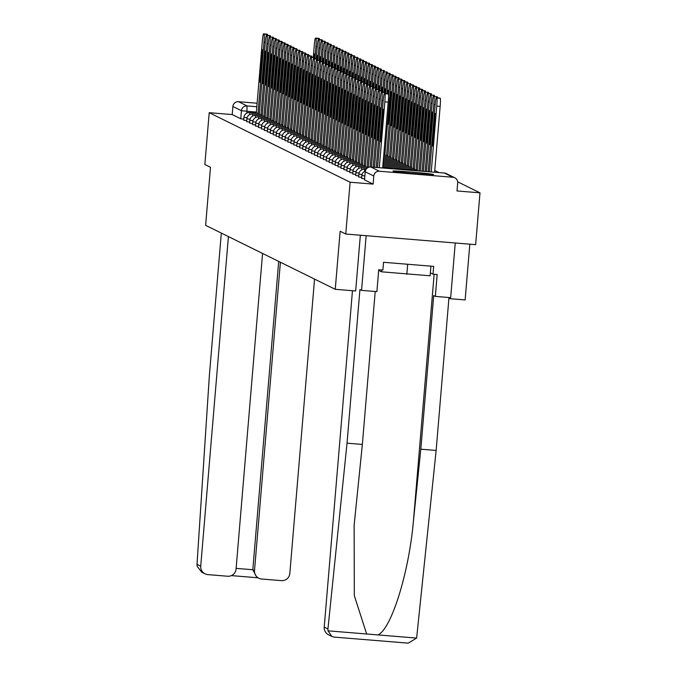 <?xml version="1.0" encoding="UTF-8"?>
<svg xmlns="http://www.w3.org/2000/svg" width="677" height="677" viewBox="0 0 677 677"><rect width="100%" height="100%" fill="white"/><g stroke="black" fill="none" stroke-linecap="round" stroke-linejoin="round"><path stroke-width="1.02" d="M361.594 178.398L364.615 178.804M362.017 174.497L358.878 174.091L358.632 176.959L361.67 177.357M355.704 175.495L358.725 175.902M356.127 171.594L352.979 171.188L352.742 174.048L355.772 174.446M353.174 170.139L350.034 169.732L349.789 172.593L352.827 172.99M346.861 171.129L349.882 171.535M347.284 167.227L344.136 166.821L343.908 169.699L346.937 170.079M344.339 165.772L341.191 165.366L340.963 168.243L343.984 168.624M338.018 166.762L341.039 167.168M338.441 162.861L335.293 162.455L335.056 165.323L338.094 165.713M335.496 161.405L332.348 160.999L332.111 163.868L335.149 164.266M329.174 162.404L332.195 162.81M329.597 158.503L326.458 158.096L326.212 160.957L329.25 161.354M323.284 159.493L326.306 159.899M320.339 158.037L323.352 158.443M320.754 154.136L317.615 153.73L317.369 156.59L320.407 156.988M314.441 155.126L317.462 155.532M311.496 153.671L314.517 154.077M311.919 149.769L308.771 149.363L308.534 152.232L311.564 152.63M308.966 148.322L305.826 147.908L305.581 150.776L308.619 151.174M302.653 149.312L305.674 149.719M299.708 147.857L302.729 148.263M296.763 146.401L299.776 146.807M293.81 144.946L296.831 145.352M294.233 141.044L291.093 140.638L290.848 143.499L293.886 143.896M287.92 142.035L290.941 142.441M288.343 138.133L285.195 137.727L284.958 140.596L287.987 140.994M285.389 136.686L282.25 136.272L282.004 139.14L285.042 139.538M279.076 137.676L282.097 138.083M276.131 136.221L279.152 136.627M276.555 132.32L273.406 131.913L273.178 134.791L276.199 135.172M270.233 133.31L273.254 133.716M270.656 129.409L267.508 129.002L267.271 131.863L270.309 132.26M267.711 127.953L264.563 127.547L264.326 130.416L267.364 130.805M261.39 128.943L264.411 129.358M261.813 125.042L258.673 124.636L258.428 127.504L261.466 127.902M258.868 123.595L255.72 123.189L255.483 126.049L258.521 126.447M252.555 124.585L255.576 124.991M252.97 120.684L249.83 120.278L249.601 123.155L252.623 123.536M250.025 119.228L246.885 118.822L246.64 121.682L249.678 122.08M243.712 120.218L246.733 120.624M433.5 174.463A20.386 0.601 4.8 0 0 412.53 172.144A20.386 0.601 4.8 0 0 392.922 171.103A20.386 0.601 4.8 0 0 392.973 171.154A20.386 0.601 4.8 0 0 413.952 173.473A20.386 0.601 4.8 0 0 433.551 174.514A20.386 0.601 4.8 0 0 433.5 174.463M345.761 234.03L340.133 231.255L335.25 289.307L205.622 225.331L210.496 167.27L204.86 164.494L209.21 112.687L350.111 182.223L345.761 234.03L475.643 244.651L479.993 192.835L457.66 181.817M438.967 172.593L434.761 170.519M469.821 244.169L465.141 299.928L448.893 298.599M479.993 192.835L457.009 190.956L457.686 182.892A5.23 5.213 116.3 0 0 452.921 177.256L379.408 171.247A5.23 5.213 116.3 0 0 373.78 176.028L365.208 171.797L364.539 179.879L365.208 171.797A5.23 5.213 116.3 0 1 370.852 167.024L379.408 171.247M350.111 182.223L373.103 184.102L373.78 176.028M209.21 112.687L232.203 114.565L232.88 106.492A5.23 5.213 -63.7 0 1 238.516 101.711L257.108 103.234M360.35 235.224L355.662 290.983L335.25 289.307M373.103 184.102L364.539 179.879M232.203 114.565L240.758 118.788L243.779 119.169M266.873 34.129A7.845 0.584 94.7 0 1 266.89 34.129A7.845 0.584 94.7 0 1 266.907 34.129L267.449 34.4A7.845 0.584 94.7 0 1 267.643 35.399M261.948 50.589L259.418 80.741A16.333 1.227 94.7 0 0 259.79 82.162A16.333 1.227 94.7 0 0 260.298 81.181L262.837 51.02A16.333 1.227 94.7 0 0 262.456 49.599A16.333 1.227 94.7 0 0 261.948 50.589L262.794 50.657M258.022 113.287L263.988 42.219A7.845 0.584 -85.3 0 0 264.072 34.129L263.531 33.858A7.845 0.584 -85.3 0 0 263.514 33.85A7.845 0.584 -85.3 0 0 262.304 41.382L256.278 113.144M259.418 80.741L260.332 80.817M305.175 136.559L311.141 65.491A7.845 0.584 -85.3 0 0 311.234 57.401L314.06 57.401A7.845 0.584 94.7 0 1 314.06 57.401A7.845 0.584 94.7 0 1 314.043 57.401L314.61 57.672L314.788 55.269A16.333 1.227 -85.3 0 0 314.407 53.847A16.333 1.227 -85.3 0 0 313.9 54.829L313.688 57.367M314.915 58.687L315.939 46.459A7.845 0.584 -85.3 0 0 316.032 38.369L315.482 38.098A7.845 0.584 -85.3 0 0 315.465 38.098A7.845 0.584 -85.3 0 0 314.263 45.63L313.273 57.333M318.859 38.377L315.482 38.098L318.842 38.369A7.845 0.584 94.7 0 1 318.842 38.369A7.845 0.584 94.7 0 1 318.859 38.377L319.409 38.648A7.845 0.584 94.7 0 1 319.595 39.647M314.754 54.905L313.9 54.829M260.967 114.743L266.933 43.666A7.845 0.584 -85.3 0 0 267.026 35.576L266.476 35.306A7.845 0.584 -85.3 0 0 266.459 35.306L269.835 35.576A7.845 0.584 94.7 0 1 269.835 35.576A7.845 0.584 94.7 0 1 269.852 35.585L270.402 35.856A7.845 0.584 94.7 0 1 270.588 36.854M264.893 52.036L262.363 82.196A16.333 1.227 94.7 0 0 262.744 83.618A16.333 1.227 94.7 0 0 263.251 82.636L265.782 52.476A16.333 1.227 94.7 0 0 265.401 51.054A16.333 1.227 94.7 0 0 264.893 52.036L265.739 52.112M266.459 35.306A7.845 0.584 -85.3 0 0 265.249 42.837L259.223 114.599M262.363 82.196L263.277 82.272M272.763 37.04A7.845 0.584 94.7 0 1 272.78 37.032A7.845 0.584 94.7 0 1 272.797 37.04L273.347 37.311A7.845 0.584 94.7 0 1 273.533 38.31M267.838 53.491L265.308 83.652A16.333 1.227 94.7 0 0 265.689 85.074A16.333 1.227 94.7 0 0 266.196 84.083L268.727 53.932A16.333 1.227 94.7 0 0 268.346 52.51A16.333 1.227 94.7 0 0 267.838 53.491L268.693 53.568M263.912 116.19L269.878 45.122A7.845 0.584 -85.3 0 0 269.971 37.032L269.421 36.761A7.845 0.584 -85.3 0 0 269.404 36.761A7.845 0.584 -85.3 0 0 268.202 44.293L262.177 116.055M265.308 83.652L266.23 83.728M228.411 236.578L200.73 566.175A7.845 7.819 116.3 0 0 207.873 574.621L227.616 576.237A7.845 7.819 116.3 0 0 236.061 569.061L262.566 253.435M205.055 573.842L201.704 572.192L197.109 566.243L197.007 564.339L209.388 375.236L221.328 233.083M258.834 578.243L256.769 577.227L252.809 569.729L254.51 570.576A7.845 7.819 116.3 0 0 261.644 579.021L281.387 580.629A7.845 7.819 116.3 0 0 289.832 573.461L314.551 279.093M254.51 570.576L280.396 262.236M236.121 568.367L252.809 569.729L278.696 261.398M331.891 636.439L328.531 634.789A7.845 7.819 -63.7 0 1 324.215 627.122L327.939 628.958L327.981 630.829L331.891 636.439L334.277 637.108L408.256 643.15L416.626 638.072L436.14 450.45L420.815 449.198L433.712 295.595L435.336 296.399L437.173 274.532L433.018 274.193L433.669 266.383L383.537 262.287L382.877 270.089L378.722 269.751L376.886 291.626L361.56 290.365L366.147 235.698L455.249 242.984L450.662 297.652L435.336 296.399M375.21 291.482L362.364 444.425L354.122 525.437L354.325 595.675L366.646 633.994L377.961 634.916C391.298 629.212 408.925 572.725 413.393 521.383L420.815 449.198M362.364 444.425L347.039 443.173L359.936 289.57L361.56 290.365M327.939 628.958L347.039 443.173M436.14 450.45L448.978 297.516M352.463 290.712L324.215 627.122M430.352 272.873L433.018 274.193M381.684 269.996L381.532 271.815L430.107 275.793L430.919 266.154M407.681 264.258L406.843 274.303M379.577 269.827L379.492 270.808L381.532 271.815M317.53 59.119L317.733 56.724A16.333 1.227 -85.3 0 0 317.352 55.302A16.333 1.227 -85.3 0 0 316.844 56.284L316.633 58.823M317.86 60.135L318.884 47.915A7.845 0.584 -85.3 0 0 318.977 39.825L318.427 39.554A7.845 0.584 -85.3 0 0 318.41 39.554A7.845 0.584 -85.3 0 0 317.208 47.085L316.227 58.789M318.427 39.554L321.803 39.833A7.845 0.584 94.7 0 1 321.787 39.825A7.845 0.584 94.7 0 1 321.803 39.833L322.354 40.104A7.845 0.584 94.7 0 1 322.54 41.102M317.699 56.352L316.844 56.284M320.483 60.575L320.678 58.18A16.333 1.227 -85.3 0 0 320.306 56.758A16.333 1.227 -85.3 0 0 319.798 57.74L319.578 60.278M320.805 61.59L321.837 49.37A7.845 0.584 -85.3 0 0 321.922 41.28L321.38 41.009A7.845 0.584 -85.3 0 0 321.355 41.009A7.845 0.584 -85.3 0 0 320.153 48.541L319.172 60.245M324.715 41.28A7.845 0.584 94.7 0 1 324.74 41.28A7.845 0.584 94.7 0 1 324.757 41.289L325.298 41.559A7.845 0.584 94.7 0 1 325.485 42.558M320.644 57.807L319.798 57.74M266.856 117.646L272.831 46.578A7.845 0.584 -85.3 0 0 272.916 38.487L275.725 38.487A7.845 0.584 94.7 0 1 275.725 38.487A7.845 0.584 94.7 0 1 275.751 38.496L276.292 38.767A7.845 0.584 94.7 0 1 276.478 39.765M270.792 54.947L268.253 85.107A16.333 1.227 94.7 0 0 268.634 86.529A16.333 1.227 94.7 0 0 269.141 85.539L271.672 55.387A16.333 1.227 94.7 0 0 271.299 53.965A16.333 1.227 94.7 0 0 270.792 54.947L271.638 55.015M275.751 38.496L272.366 38.217A7.845 0.584 -85.3 0 0 272.349 38.217A7.845 0.584 -85.3 0 0 271.147 45.748L265.122 117.502M268.253 85.107L269.175 85.175M269.81 119.101L275.776 48.033A7.845 0.584 -85.3 0 0 275.861 39.943L275.319 39.672A7.845 0.584 -85.3 0 0 275.302 39.672L278.679 39.943A7.845 0.584 94.7 0 1 278.679 39.943A7.845 0.584 94.7 0 1 278.696 39.951L279.246 40.222A7.845 0.584 94.7 0 1 279.432 41.221M273.736 56.403L271.206 86.554A16.333 1.227 94.7 0 0 271.579 87.985A16.333 1.227 94.7 0 0 272.086 86.994L274.625 56.843A16.333 1.227 94.7 0 0 274.244 55.421A16.333 1.227 94.7 0 0 273.736 56.403L274.583 56.47M275.302 39.672A7.845 0.584 -85.3 0 0 274.092 47.204L268.067 118.957M271.206 86.554L272.12 86.631M281.607 41.399A7.845 0.584 94.7 0 1 281.624 41.399A7.845 0.584 94.7 0 1 281.64 41.407L282.191 41.678A7.845 0.584 94.7 0 1 282.377 42.676M276.681 57.858L274.151 88.01A16.333 1.227 94.7 0 0 274.532 89.432A16.333 1.227 94.7 0 0 275.04 88.45L277.57 58.298A16.333 1.227 94.7 0 0 277.189 56.876A16.333 1.227 94.7 0 0 276.681 57.858L277.536 57.926M272.755 120.557L278.721 49.489A7.845 0.584 -85.3 0 0 278.814 41.399L278.264 41.128A7.845 0.584 -85.3 0 0 278.247 41.119A7.845 0.584 -85.3 0 0 277.037 48.659L271.012 120.413M274.151 88.01L275.065 88.086M314.018 140.918L319.984 69.849A7.845 0.584 -85.3 0 0 320.069 61.759L322.904 61.768A7.845 0.584 94.7 0 1 322.904 61.768A7.845 0.584 94.7 0 1 322.887 61.759L323.445 62.039L323.631 59.635A16.333 1.227 -85.3 0 0 323.251 58.214A16.333 1.227 -85.3 0 0 322.743 59.195L322.531 61.734M323.758 63.046L324.782 50.826A7.845 0.584 -85.3 0 0 324.875 42.736L324.325 42.465A7.845 0.584 -85.3 0 0 324.308 42.456A7.845 0.584 -85.3 0 0 323.098 49.996L322.117 61.7M324.308 42.456L327.685 42.736A7.845 0.584 94.7 0 1 327.685 42.736A7.845 0.584 94.7 0 1 327.702 42.744L328.252 43.015A7.845 0.584 94.7 0 1 328.438 44.013M323.589 59.263L322.743 59.195M326.373 63.486L326.576 61.091A16.333 1.227 -85.3 0 0 326.196 59.661A16.333 1.227 -85.3 0 0 325.688 60.651L325.476 63.189M326.703 64.501L327.727 52.281A7.845 0.584 -85.3 0 0 327.82 44.191L327.27 43.92A7.845 0.584 -85.3 0 0 327.253 43.912A7.845 0.584 -85.3 0 0 326.052 51.452L325.062 63.156M327.27 43.92L330.647 44.191A7.845 0.584 94.7 0 1 330.63 44.191A7.845 0.584 94.7 0 1 330.647 44.191L331.197 44.462A7.845 0.584 94.7 0 1 331.383 45.469M326.542 60.718L325.688 60.651M329.327 64.933L329.521 62.546A16.333 1.227 -85.3 0 0 329.14 61.116A16.333 1.227 -85.3 0 0 328.633 62.106L328.421 64.645M329.648 65.957L330.681 53.737A7.845 0.584 -85.3 0 0 330.765 45.647L330.215 45.376A7.845 0.584 -85.3 0 0 330.198 45.367A7.845 0.584 -85.3 0 0 328.997 52.908L328.015 64.611M333.558 45.647A7.845 0.584 94.7 0 1 333.575 45.647A7.845 0.584 94.7 0 1 333.592 45.647L334.142 45.918A7.845 0.584 94.7 0 1 334.328 46.916M329.487 62.174L328.633 62.106M275.7 122.012L281.666 50.944A7.845 0.584 -85.3 0 0 281.759 42.854L284.568 42.854A7.845 0.584 94.7 0 1 284.568 42.854A7.845 0.584 94.7 0 1 284.585 42.854L285.135 43.125A7.845 0.584 94.7 0 1 285.322 44.132M279.626 59.314L277.096 89.466A16.333 1.227 94.7 0 0 277.477 90.887A16.333 1.227 94.7 0 0 277.985 89.906L280.515 59.754A16.333 1.227 94.7 0 0 280.134 58.324A16.333 1.227 94.7 0 0 279.626 59.314L280.481 59.381M284.585 42.854L281.209 42.583A7.845 0.584 -85.3 0 0 281.192 42.575A7.845 0.584 -85.3 0 0 279.99 50.115L273.965 121.868M277.096 89.466L278.019 89.542M331.705 66.126A7.845 0.584 94.7 0 1 331.722 66.126L332.289 66.397L332.475 63.993A16.333 1.227 -85.3 0 0 332.094 62.572A16.333 1.227 -85.3 0 0 331.586 63.562L331.366 66.101M332.593 67.412L333.626 55.192A7.845 0.584 -85.3 0 0 333.71 47.102L333.169 46.831A7.845 0.584 -85.3 0 0 333.152 46.823A7.845 0.584 -85.3 0 0 331.942 54.355L330.96 66.067M336.545 47.102L336.528 47.102A7.845 0.584 94.7 0 1 336.528 47.102A7.845 0.584 94.7 0 1 336.545 47.102L337.087 47.373A7.845 0.584 94.7 0 1 337.273 48.372M332.432 63.63L331.586 63.562M278.645 123.468L284.619 52.4A7.845 0.584 -85.3 0 0 284.704 44.31L284.154 44.039A7.845 0.584 -85.3 0 0 284.137 44.03L287.522 44.31A7.845 0.584 94.7 0 1 287.522 44.31A7.845 0.584 94.7 0 1 287.539 44.31L288.08 44.58A7.845 0.584 94.7 0 1 288.267 45.579M282.58 60.769L280.041 90.921A16.333 1.227 94.7 0 0 280.422 92.343A16.333 1.227 94.7 0 0 280.93 91.361L283.46 61.209A16.333 1.227 94.7 0 0 283.088 59.779A16.333 1.227 94.7 0 0 282.58 60.769L283.426 60.837M284.137 44.03A7.845 0.584 -85.3 0 0 282.935 51.57L276.91 123.324M280.041 90.921L280.963 90.997M335.217 67.844L335.42 65.449A16.333 1.227 -85.3 0 0 335.039 64.027A16.333 1.227 -85.3 0 0 334.531 65.017L334.32 67.548M335.547 68.868L336.571 56.64A7.845 0.584 -85.3 0 0 336.664 48.549L336.114 48.287A7.845 0.584 -85.3 0 0 336.097 48.279A7.845 0.584 -85.3 0 0 334.887 55.81L333.905 67.514M336.114 48.287L339.49 48.558A7.845 0.584 94.7 0 1 339.473 48.558A7.845 0.584 94.7 0 1 339.49 48.558L340.04 48.829A7.845 0.584 94.7 0 1 340.226 49.827M335.377 65.085L334.531 65.017M290.45 45.765A7.845 0.584 94.7 0 1 290.467 45.765A7.845 0.584 94.7 0 1 290.484 45.765L291.034 46.036A7.845 0.584 94.7 0 1 291.22 47.035M285.525 62.225L282.994 92.377A16.333 1.227 94.7 0 0 283.367 93.798A16.333 1.227 94.7 0 0 283.883 92.817L286.413 62.656A16.333 1.227 94.7 0 0 286.032 61.235A16.333 1.227 94.7 0 0 285.525 62.225L286.371 62.292M281.598 124.923L287.564 53.855A7.845 0.584 -85.3 0 0 287.649 45.765L287.107 45.494A7.845 0.584 -85.3 0 0 287.09 45.486A7.845 0.584 -85.3 0 0 285.88 53.018L279.855 124.78M282.994 92.377L283.908 92.453M338.161 69.299L338.365 66.905A16.333 1.227 -85.3 0 0 337.984 65.483A16.333 1.227 -85.3 0 0 337.476 66.464L337.264 69.003M338.492 70.323L339.515 58.095A7.845 0.584 -85.3 0 0 339.609 50.005L339.059 49.734A7.845 0.584 -85.3 0 0 339.042 49.734A7.845 0.584 -85.3 0 0 337.84 57.266L336.85 68.969M342.401 50.013A7.845 0.584 94.7 0 1 342.418 50.005A7.845 0.584 94.7 0 1 342.435 50.013L342.985 50.284A7.845 0.584 94.7 0 1 343.171 51.283M338.331 66.541L337.476 66.464M284.543 126.379L290.509 55.302A7.845 0.584 -85.3 0 0 290.602 47.212L293.412 47.221A7.845 0.584 94.7 0 1 293.412 47.221A7.845 0.584 94.7 0 1 293.429 47.221L293.979 47.492A7.845 0.584 94.7 0 1 294.165 48.49M288.47 63.68L285.939 93.832A16.333 1.227 94.7 0 0 286.32 95.254A16.333 1.227 94.7 0 0 286.828 94.272L289.358 64.112A16.333 1.227 94.7 0 0 288.977 62.69A16.333 1.227 94.7 0 0 288.47 63.68L289.324 63.748M293.429 47.221L290.052 46.941A7.845 0.584 -85.3 0 0 290.035 46.941A7.845 0.584 -85.3 0 0 288.834 54.473L282.8 126.235M285.939 93.832L286.853 93.908M340.548 70.493A7.845 0.584 94.7 0 1 340.565 70.493L341.132 70.763L341.31 68.36A16.333 1.227 -85.3 0 0 340.929 66.938A16.333 1.227 -85.3 0 0 340.421 67.92L340.209 70.459M341.436 71.77L342.469 59.551A7.845 0.584 -85.3 0 0 342.554 51.46L342.003 51.19A7.845 0.584 -85.3 0 0 341.987 51.19A7.845 0.584 -85.3 0 0 340.785 58.721L339.803 70.425M341.987 51.19L345.363 51.46A7.845 0.584 94.7 0 1 345.363 51.46A7.845 0.584 94.7 0 1 345.38 51.469L345.93 51.74A7.845 0.584 94.7 0 1 346.116 52.738M341.276 67.988L340.421 67.92M287.488 127.826L293.454 56.758A7.845 0.584 -85.3 0 0 293.547 48.668L296.374 48.676A7.845 0.584 94.7 0 1 296.357 48.668A7.845 0.584 94.7 0 1 296.374 48.676L296.924 48.947A7.845 0.584 94.7 0 1 297.11 49.946M291.415 65.127L288.884 95.288A16.333 1.227 94.7 0 0 289.265 96.709A16.333 1.227 94.7 0 0 289.773 95.719L292.303 65.567A16.333 1.227 94.7 0 0 291.922 64.146A16.333 1.227 94.7 0 0 291.415 65.127L292.269 65.204M292.997 48.397A7.845 0.584 -85.3 0 0 292.98 48.397A7.845 0.584 -85.3 0 0 291.779 55.929L285.753 127.691M288.884 95.288L289.807 95.364M299.285 50.132A7.845 0.584 94.7 0 1 299.31 50.123A7.845 0.584 94.7 0 1 299.327 50.132L299.869 50.403A7.845 0.584 94.7 0 1 300.055 51.401M294.368 66.583L291.829 96.743A16.333 1.227 94.7 0 0 292.21 98.165A16.333 1.227 94.7 0 0 292.718 97.175L295.257 67.023A16.333 1.227 94.7 0 0 294.876 65.601A16.333 1.227 94.7 0 0 294.368 66.583L295.214 66.651M290.441 129.282L296.408 58.214A7.845 0.584 -85.3 0 0 296.492 50.123L295.951 49.853A7.845 0.584 -85.3 0 0 295.934 49.853A7.845 0.584 -85.3 0 0 294.723 57.384L288.698 129.146M291.829 96.743L292.752 96.811M293.386 130.737L299.352 59.669A7.845 0.584 -85.3 0 0 299.446 51.579L302.255 51.579A7.845 0.584 94.7 0 1 302.255 51.579A7.845 0.584 94.7 0 1 302.272 51.587L302.822 51.858A7.845 0.584 94.7 0 1 303.008 52.857M297.313 68.038L294.783 98.19A16.333 1.227 94.7 0 0 295.155 99.621A16.333 1.227 94.7 0 0 295.671 98.63L298.202 68.479A16.333 1.227 94.7 0 0 297.821 67.057A16.333 1.227 94.7 0 0 297.313 68.038L298.159 68.106M302.272 51.587L298.895 51.308A7.845 0.584 -85.3 0 0 298.879 51.308A7.845 0.584 -85.3 0 0 297.668 58.84L291.643 130.593M294.783 98.19L295.697 98.267M296.331 132.193L302.297 61.125A7.845 0.584 -85.3 0 0 302.391 53.034L301.84 52.764A7.845 0.584 -85.3 0 0 301.824 52.755L305.2 53.034A7.845 0.584 94.7 0 1 305.2 53.034A7.845 0.584 94.7 0 1 305.217 53.043L305.767 53.314A7.845 0.584 94.7 0 1 305.953 54.312M300.258 69.494L297.728 99.646A16.333 1.227 94.7 0 0 298.108 101.076A16.333 1.227 94.7 0 0 298.616 100.086L301.147 69.934A16.333 1.227 94.7 0 0 300.766 68.512A16.333 1.227 94.7 0 0 300.258 69.494L301.113 69.562M301.824 52.755A7.845 0.584 -85.3 0 0 300.622 60.295L294.597 132.049M297.728 99.646L298.642 99.722M308.128 54.49A7.845 0.584 94.7 0 1 308.145 54.49A7.845 0.584 94.7 0 1 308.162 54.49L308.712 54.761A7.845 0.584 94.7 0 1 308.898 55.768M303.203 70.95L300.673 101.101A16.333 1.227 94.7 0 0 301.053 102.523A16.333 1.227 94.7 0 0 301.561 101.542L304.091 71.39A16.333 1.227 94.7 0 0 303.711 69.959A16.333 1.227 94.7 0 0 303.203 70.95L304.058 71.017M299.276 133.648L305.251 62.58A7.845 0.584 -85.3 0 0 305.335 54.49L304.785 54.219A7.845 0.584 -85.3 0 0 304.768 54.211A7.845 0.584 -85.3 0 0 303.567 61.751L297.541 133.504M300.673 101.101L301.595 101.178M302.23 135.104L308.196 64.036A7.845 0.584 -85.3 0 0 308.28 55.946L311.098 55.946A7.845 0.584 94.7 0 1 311.098 55.946A7.845 0.584 94.7 0 1 311.115 55.946L311.657 56.216A7.845 0.584 94.7 0 1 311.843 57.215M306.156 72.405L303.618 102.557A16.333 1.227 94.7 0 0 303.998 103.979A16.333 1.227 94.7 0 0 304.506 102.997L307.045 72.845A16.333 1.227 94.7 0 0 306.664 71.415A16.333 1.227 94.7 0 0 306.156 72.405L307.003 72.473M311.115 55.946L307.739 55.675A7.845 0.584 -85.3 0 0 307.722 55.666A7.845 0.584 -85.3 0 0 306.512 63.206L300.486 134.96M303.618 102.557L304.54 102.633M344.06 72.211L344.263 69.816A16.333 1.227 -85.3 0 0 343.882 68.394A16.333 1.227 -85.3 0 0 343.374 69.376L343.154 71.914M344.39 73.226L345.414 61.006A7.845 0.584 -85.3 0 0 345.498 52.916L344.957 52.645A7.845 0.584 -85.3 0 0 344.94 52.645A7.845 0.584 -85.3 0 0 343.73 60.177L342.748 71.88M344.957 52.645L348.333 52.924A7.845 0.584 94.7 0 1 348.317 52.916A7.845 0.584 94.7 0 1 348.333 52.924L348.875 53.195A7.845 0.584 94.7 0 1 349.061 54.194M344.221 69.443L343.374 69.376M337.595 152.553L343.561 81.485A7.845 0.584 -85.3 0 0 343.645 73.395L343.104 73.124A7.845 0.584 -85.3 0 0 343.087 73.124L346.463 73.395A7.845 0.584 94.7 0 1 346.463 73.395A7.845 0.584 94.7 0 1 346.48 73.404L347.022 73.675L347.208 71.271A16.333 1.227 -85.3 0 0 346.827 69.849A16.333 1.227 -85.3 0 0 346.319 70.831L346.108 73.37M347.335 74.682L348.359 62.462A7.845 0.584 -85.3 0 0 348.452 54.372L347.902 54.101A7.845 0.584 -85.3 0 0 347.885 54.092A7.845 0.584 -85.3 0 0 346.675 61.632L345.693 73.336M351.245 54.372A7.845 0.584 94.7 0 1 351.261 54.372A7.845 0.584 94.7 0 1 351.278 54.38L351.828 54.651A7.845 0.584 94.7 0 1 352.015 55.649M347.166 70.899L346.319 70.831M349.95 75.122L350.153 72.727A16.333 1.227 -85.3 0 0 349.772 71.305A16.333 1.227 -85.3 0 0 349.264 72.287L349.053 74.825M350.28 76.137L351.304 63.917A7.845 0.584 -85.3 0 0 351.397 55.827L350.847 55.556A7.845 0.584 -85.3 0 0 350.83 55.548A7.845 0.584 -85.3 0 0 349.628 63.088L348.638 74.792M350.83 55.548L354.206 55.827A7.845 0.584 94.7 0 1 354.206 55.827A7.845 0.584 94.7 0 1 354.223 55.836L354.773 56.098A7.845 0.584 94.7 0 1 354.96 57.105M350.119 72.354L349.264 72.287M352.903 76.569L353.098 74.182A16.333 1.227 -85.3 0 0 352.725 72.752A16.333 1.227 -85.3 0 0 352.209 73.742L351.998 76.281M353.225 77.593L354.257 65.373A7.845 0.584 -85.3 0 0 354.342 57.283L353.792 57.012A7.845 0.584 -85.3 0 0 353.775 57.003A7.845 0.584 -85.3 0 0 352.573 64.543L351.591 76.247M357.134 57.283A7.845 0.584 94.7 0 1 357.151 57.283A7.845 0.584 94.7 0 1 357.168 57.283L357.718 57.553A7.845 0.584 94.7 0 1 357.905 58.552M353.064 73.81L352.209 73.742M346.429 156.92L352.404 85.852A7.845 0.584 -85.3 0 0 352.489 77.762L351.938 77.491A7.845 0.584 -85.3 0 0 351.922 77.483L355.298 77.762A7.845 0.584 94.7 0 1 355.298 77.762A7.845 0.584 94.7 0 1 355.323 77.77L355.865 78.033L356.051 75.629A16.333 1.227 -85.3 0 0 355.67 74.208A16.333 1.227 -85.3 0 0 355.163 75.198L354.951 77.737M356.178 79.048L357.202 66.828A7.845 0.584 -85.3 0 0 357.287 58.738L356.745 58.467A7.845 0.584 -85.3 0 0 356.728 58.459A7.845 0.584 -85.3 0 0 355.518 65.999L354.536 77.703M360.088 58.738A7.845 0.584 94.7 0 1 360.105 58.738A7.845 0.584 94.7 0 1 360.122 58.738L360.663 59.009A7.845 0.584 94.7 0 1 360.858 60.008M356.009 75.265L355.163 75.198M358.793 79.48L358.996 77.085A16.333 1.227 -85.3 0 0 358.615 75.663A16.333 1.227 -85.3 0 0 358.108 76.653L357.896 79.184M359.123 80.504L360.147 68.275A7.845 0.584 -85.3 0 0 360.24 60.185L359.69 59.923A7.845 0.584 -85.3 0 0 359.673 59.914A7.845 0.584 -85.3 0 0 358.463 67.446L357.481 79.15M359.673 59.914L363.05 60.194A7.845 0.584 94.7 0 1 363.05 60.194A7.845 0.584 94.7 0 1 363.067 60.194L363.617 60.465A7.845 0.584 94.7 0 1 363.803 61.463M358.954 76.721L358.108 76.653M311.234 57.401L314.61 57.672A7.845 0.584 94.7 0 1 314.797 58.671M309.101 73.861L306.571 104.013A16.333 1.227 94.7 0 0 306.943 105.434A16.333 1.227 94.7 0 0 307.46 104.453L309.99 74.292A16.333 1.227 94.7 0 0 309.609 72.871A16.333 1.227 94.7 0 0 309.101 73.861L309.948 73.928M310.684 57.13A7.845 0.584 -85.3 0 0 310.667 57.122A7.845 0.584 -85.3 0 0 309.457 64.653L303.431 136.415M306.571 104.013L307.485 104.089M361.738 80.935L361.941 78.54A16.333 1.227 -85.3 0 0 361.56 77.119A16.333 1.227 -85.3 0 0 361.053 78.1L360.841 80.639M362.068 81.959L363.092 69.731A7.845 0.584 -85.3 0 0 363.185 61.641L362.635 61.37A7.845 0.584 -85.3 0 0 362.618 61.37A7.845 0.584 -85.3 0 0 361.416 68.902L360.435 80.605M365.978 61.649A7.845 0.584 94.7 0 1 365.995 61.641A7.845 0.584 94.7 0 1 366.012 61.649L366.562 61.92A7.845 0.584 94.7 0 1 366.748 62.919M361.907 78.177L361.053 78.1M316.971 58.857A7.845 0.584 94.7 0 1 316.988 58.857A7.845 0.584 94.7 0 1 317.005 58.857L317.555 59.127A7.845 0.584 94.7 0 1 317.741 60.126M312.046 75.316L309.516 105.468A16.333 1.227 94.7 0 0 309.897 106.89A16.333 1.227 94.7 0 0 310.404 105.908L312.935 75.748A16.333 1.227 94.7 0 0 312.554 74.326A16.333 1.227 94.7 0 0 312.046 75.316L312.901 75.384M308.12 138.015L314.086 66.938A7.845 0.584 -85.3 0 0 314.179 58.848L313.629 58.586A7.845 0.584 -85.3 0 0 313.612 58.577A7.845 0.584 -85.3 0 0 312.41 66.109L306.385 137.871M309.516 105.468L310.43 105.544M355.273 161.287L361.239 90.21A7.845 0.584 -85.3 0 0 361.332 82.129L364.158 82.129A7.845 0.584 94.7 0 1 364.158 82.129A7.845 0.584 94.7 0 1 364.141 82.129L364.708 82.399L364.886 79.996A16.333 1.227 -85.3 0 0 364.514 78.574A16.333 1.227 -85.3 0 0 363.998 79.556L363.786 82.095M365.013 83.406L366.045 71.187A7.845 0.584 -85.3 0 0 366.13 63.096L365.58 62.826A7.845 0.584 -85.3 0 0 365.563 62.826A7.845 0.584 -85.3 0 0 364.361 70.357L363.38 82.061M368.957 63.105L365.58 62.826L368.94 63.096A7.845 0.584 94.7 0 1 368.94 63.096A7.845 0.584 94.7 0 1 368.957 63.105L369.507 63.376A7.845 0.584 94.7 0 1 369.693 64.374M364.852 79.632L363.998 79.556M311.065 139.462L317.039 68.394A7.845 0.584 -85.3 0 0 317.124 60.304L316.574 60.033A7.845 0.584 -85.3 0 0 316.557 60.033L319.933 60.304A7.845 0.584 94.7 0 1 319.933 60.304A7.845 0.584 94.7 0 1 319.95 60.312L320.5 60.583A7.845 0.584 94.7 0 1 320.686 61.582M314.991 76.763L312.461 106.924A16.333 1.227 94.7 0 0 312.842 108.345A16.333 1.227 94.7 0 0 313.349 107.364L315.88 77.203A16.333 1.227 94.7 0 0 315.507 75.782A16.333 1.227 94.7 0 0 314.991 76.763L315.846 76.839M316.557 60.033A7.845 0.584 -85.3 0 0 315.355 67.565L309.33 139.327M312.461 106.924L313.383 107M367.069 83.584A7.845 0.584 94.7 0 1 367.095 83.576L367.653 83.855L367.839 81.452A16.333 1.227 -85.3 0 0 367.459 80.03A16.333 1.227 -85.3 0 0 366.951 81.012L366.739 83.55M367.966 84.862L368.99 72.642A7.845 0.584 -85.3 0 0 369.075 64.552L368.533 64.281A7.845 0.584 -85.3 0 0 368.516 64.281A7.845 0.584 -85.3 0 0 367.306 71.813L366.325 83.516M368.516 64.281L371.893 64.552A7.845 0.584 94.7 0 1 371.893 64.552A7.845 0.584 94.7 0 1 371.91 64.56L372.452 64.831A7.845 0.584 94.7 0 1 372.646 65.83M367.797 81.079L366.951 81.012M320.069 61.759L323.445 62.039A7.845 0.584 94.7 0 1 323.631 63.037M317.945 78.219L315.406 108.379A16.333 1.227 94.7 0 0 315.787 109.801A16.333 1.227 94.7 0 0 316.294 108.811L318.833 78.659A16.333 1.227 94.7 0 0 318.452 77.237A16.333 1.227 94.7 0 0 317.945 78.219L318.791 78.287M319.527 61.489A7.845 0.584 -85.3 0 0 319.51 61.489A7.845 0.584 -85.3 0 0 318.3 69.02L312.275 140.782M315.406 108.379L316.328 108.447M370.581 85.302L370.784 82.907A16.333 1.227 -85.3 0 0 370.404 81.485A16.333 1.227 -85.3 0 0 369.896 82.467L369.684 85.006M370.911 86.317L371.935 74.098A7.845 0.584 -85.3 0 0 372.028 66.007L371.478 65.737A7.845 0.584 -85.3 0 0 371.461 65.728A7.845 0.584 -85.3 0 0 370.251 73.268L369.27 84.972M374.821 66.007A7.845 0.584 94.7 0 1 374.838 66.007A7.845 0.584 94.7 0 1 374.855 66.016L375.405 66.287A7.845 0.584 94.7 0 1 375.591 67.285M370.742 82.535L369.896 82.467M325.815 63.215A7.845 0.584 94.7 0 1 325.832 63.215A7.845 0.584 94.7 0 1 325.849 63.223L326.399 63.494A7.845 0.584 94.7 0 1 326.585 64.493M320.89 79.674L318.359 109.826A16.333 1.227 94.7 0 0 318.74 111.256A16.333 1.227 94.7 0 0 319.248 110.266L321.778 80.114A16.333 1.227 94.7 0 0 321.397 78.693A16.333 1.227 94.7 0 0 320.89 79.674L321.736 79.742M316.963 142.373L322.929 71.305A7.845 0.584 -85.3 0 0 323.022 63.215L322.472 62.944A7.845 0.584 -85.3 0 0 322.455 62.944A7.845 0.584 -85.3 0 0 321.245 70.476L315.22 142.229M318.359 109.826L319.273 109.902M373.526 86.758L373.729 84.363A16.333 1.227 -85.3 0 0 373.349 82.941A16.333 1.227 -85.3 0 0 372.841 83.923L372.629 86.461M373.856 87.773L374.88 75.553A7.845 0.584 -85.3 0 0 374.973 67.463L374.423 67.192A7.845 0.584 -85.3 0 0 374.406 67.184A7.845 0.584 -85.3 0 0 373.205 74.724L372.223 86.428M377.8 67.472L374.423 67.192L377.783 67.463A7.845 0.584 94.7 0 1 377.783 67.463A7.845 0.584 94.7 0 1 377.8 67.472L378.35 67.734A7.845 0.584 94.7 0 1 378.536 68.741M373.696 83.99L372.841 83.923M319.908 143.829L325.874 72.761A7.845 0.584 -85.3 0 0 325.967 64.67L325.417 64.4A7.845 0.584 -85.3 0 0 325.4 64.391L328.777 64.67A7.845 0.584 94.7 0 1 328.777 64.67A7.845 0.584 94.7 0 1 328.794 64.679L329.344 64.95A7.845 0.584 94.7 0 1 329.53 65.948M323.834 81.13L321.304 111.282A16.333 1.227 94.7 0 0 321.685 112.712A16.333 1.227 94.7 0 0 322.193 111.722L324.723 81.57A16.333 1.227 94.7 0 0 324.342 80.148A16.333 1.227 94.7 0 0 323.834 81.13L324.689 81.198M325.4 64.391A7.845 0.584 -85.3 0 0 324.198 71.931L318.173 143.685M321.304 111.282L322.218 111.358M375.913 87.942A7.845 0.584 94.7 0 1 375.93 87.942A7.845 0.584 94.7 0 1 375.947 87.951L376.497 88.222L376.674 85.818A16.333 1.227 -85.3 0 0 376.302 84.388A16.333 1.227 -85.3 0 0 375.794 85.378L375.574 87.917M376.801 89.229L377.834 77.009A7.845 0.584 -85.3 0 0 377.918 68.919L377.368 68.648A7.845 0.584 -85.3 0 0 377.351 68.639A7.845 0.584 -85.3 0 0 376.15 76.179L375.168 87.883M377.368 68.648L380.745 68.919A7.845 0.584 94.7 0 1 380.728 68.919A7.845 0.584 94.7 0 1 380.745 68.919L381.295 69.189A7.845 0.584 94.7 0 1 381.481 70.196M376.64 85.446L375.794 85.378M322.853 145.284L328.827 74.216A7.845 0.584 -85.3 0 0 328.912 66.126L331.722 66.126A7.845 0.584 94.7 0 1 331.738 66.134L328.362 65.855A7.845 0.584 -85.3 0 0 328.345 65.847A7.845 0.584 -85.3 0 0 327.143 73.387L321.118 145.14M328.912 66.126L332.289 66.397A7.845 0.584 94.7 0 1 332.475 67.404M326.779 82.586L324.249 112.737A16.333 1.227 94.7 0 0 324.63 114.159A16.333 1.227 94.7 0 0 325.138 113.177L327.668 83.026A16.333 1.227 94.7 0 0 327.296 81.604A16.333 1.227 94.7 0 0 326.779 82.586L327.634 82.653M324.249 112.737L325.172 112.814M379.425 89.66L379.628 87.265A16.333 1.227 -85.3 0 0 379.247 85.844A16.333 1.227 -85.3 0 0 378.739 86.834L378.528 89.372M379.755 90.684L380.779 78.464A7.845 0.584 -85.3 0 0 380.863 70.374L380.322 70.103A7.845 0.584 -85.3 0 0 380.305 70.095A7.845 0.584 -85.3 0 0 379.095 77.635L378.113 89.339M383.664 70.374A7.845 0.584 94.7 0 1 383.681 70.374A7.845 0.584 94.7 0 1 383.698 70.374L384.24 70.645A7.845 0.584 94.7 0 1 384.434 71.644M379.585 86.901L378.739 86.834M334.658 67.582A7.845 0.584 94.7 0 1 334.675 67.582A7.845 0.584 94.7 0 1 334.692 67.582L335.233 67.852A7.845 0.584 94.7 0 1 335.428 68.851M329.733 84.041L327.194 114.193A16.333 1.227 94.7 0 0 327.575 115.615A16.333 1.227 94.7 0 0 328.083 114.633L330.621 84.481A16.333 1.227 94.7 0 0 330.241 83.051A16.333 1.227 94.7 0 0 329.733 84.041L330.579 84.109M325.806 146.74L331.772 75.672A7.845 0.584 -85.3 0 0 331.857 67.582L331.315 67.311A7.845 0.584 -85.3 0 0 331.298 67.302A7.845 0.584 -85.3 0 0 330.088 74.842L324.063 146.596M327.194 114.193L328.117 114.269M382.37 91.116L382.573 88.721A16.333 1.227 -85.3 0 0 382.192 87.299A16.333 1.227 -85.3 0 0 381.684 88.289L381.473 90.82M382.7 92.14L383.724 79.911A7.845 0.584 -85.3 0 0 383.817 71.83L383.267 71.559A7.845 0.584 -85.3 0 0 383.25 71.55A7.845 0.584 -85.3 0 0 382.04 79.082L381.058 90.786M386.643 71.83L386.626 71.83A7.845 0.584 94.7 0 1 386.626 71.83A7.845 0.584 94.7 0 1 386.643 71.83L387.193 72.1A7.845 0.584 94.7 0 1 387.379 73.099M382.539 88.357L381.684 88.289M328.751 148.195L334.717 77.127A7.845 0.584 -85.3 0 0 334.81 69.037L334.26 68.766A7.845 0.584 -85.3 0 0 334.243 68.758L337.62 69.037A7.845 0.584 94.7 0 1 337.62 69.037A7.845 0.584 94.7 0 1 337.637 69.037L338.187 69.308A7.845 0.584 94.7 0 1 338.373 70.306M332.678 85.497L330.148 115.649A16.333 1.227 94.7 0 0 330.528 117.07A16.333 1.227 94.7 0 0 331.036 116.089L333.566 85.928A16.333 1.227 94.7 0 0 333.186 84.507A16.333 1.227 94.7 0 0 332.678 85.497L333.524 85.564M334.243 68.758A7.845 0.584 -85.3 0 0 333.033 76.298L327.008 148.051M330.148 115.649L331.061 115.725M385.315 92.571L385.518 90.176A16.333 1.227 -85.3 0 0 385.137 88.755A16.333 1.227 -85.3 0 0 384.629 89.736L384.418 92.275M385.645 93.595L386.669 81.367A7.845 0.584 -85.3 0 0 386.762 73.277L386.212 73.006A7.845 0.584 -85.3 0 0 386.195 73.006A7.845 0.584 -85.3 0 0 384.993 80.538L384.011 92.241M386.212 73.006L389.588 73.285A7.845 0.584 94.7 0 1 389.571 73.277A7.845 0.584 94.7 0 1 389.588 73.285L390.138 73.556A7.845 0.584 94.7 0 1 390.324 74.555M385.484 89.813L384.629 89.736M337.188 70.213L340.565 70.493A7.845 0.584 94.7 0 1 340.582 70.493L337.205 70.222A7.845 0.584 -85.3 0 0 337.188 70.213A7.845 0.584 -85.3 0 0 335.987 77.745L329.961 149.507M331.696 149.651L337.662 78.574A7.845 0.584 -85.3 0 0 337.755 70.484L341.132 70.763A7.845 0.584 94.7 0 1 341.318 71.762M335.623 86.952L333.092 117.104A16.333 1.227 94.7 0 0 333.473 118.526A16.333 1.227 94.7 0 0 333.981 117.544L336.511 87.384A16.333 1.227 94.7 0 0 336.13 85.962A16.333 1.227 94.7 0 0 335.623 86.952L336.477 87.02M337.755 70.484L337.205 70.222M333.092 117.104L334.015 117.18M388.268 94.027L388.463 91.632A16.333 1.227 -85.3 0 0 388.09 90.21A16.333 1.227 -85.3 0 0 387.582 91.192L387.362 93.731M388.496 96.193L389.622 82.822A7.845 0.584 -85.3 0 0 389.707 74.732L389.157 74.462A7.845 0.584 -85.3 0 0 389.14 74.462A7.845 0.584 -85.3 0 0 387.938 81.993L386.956 93.697M392.499 74.741A7.845 0.584 94.7 0 1 392.525 74.732A7.845 0.584 94.7 0 1 392.542 74.741L393.083 75.012A7.845 0.584 94.7 0 1 393.269 76.01M388.429 91.268L387.582 91.192M334.641 151.098L340.616 80.03A7.845 0.584 -85.3 0 0 340.7 71.94L343.51 71.94A7.845 0.584 94.7 0 1 343.51 71.94A7.845 0.584 94.7 0 1 343.527 71.948L344.077 72.219A7.845 0.584 94.7 0 1 344.263 73.218M338.568 88.399L336.037 118.56A16.333 1.227 94.7 0 0 336.418 119.981A16.333 1.227 94.7 0 0 336.926 119L339.456 88.839A16.333 1.227 94.7 0 0 339.084 87.418A16.333 1.227 94.7 0 0 338.568 88.399L339.422 88.475M343.527 71.948L340.15 71.669A7.845 0.584 -85.3 0 0 340.133 71.669A7.845 0.584 -85.3 0 0 338.932 79.201L332.906 150.963M336.037 118.56L336.96 118.636M388.886 123.239L391.416 93.087A16.333 1.227 -85.3 0 0 391.035 91.666A16.333 1.227 -85.3 0 0 390.527 92.647L387.997 122.808A16.333 1.227 -85.3 0 0 388.37 124.23A16.333 1.227 -85.3 0 0 388.886 123.239M386.601 155.346L392.567 84.278A7.845 0.584 -85.3 0 0 392.652 76.188L392.11 75.917A7.845 0.584 -85.3 0 0 392.093 75.917A7.845 0.584 -85.3 0 0 390.883 83.449L384.858 155.202M395.486 76.196L392.11 75.917L395.47 76.188A7.845 0.584 94.7 0 1 395.47 76.188A7.845 0.584 94.7 0 1 395.486 76.196L396.037 76.467A7.845 0.584 94.7 0 1 396.223 77.466M388.911 122.875L387.997 122.808M391.374 92.715L390.527 92.647M343.645 73.395L347.022 73.675A7.845 0.584 94.7 0 1 347.216 74.673M341.521 89.855L338.991 120.015A16.333 1.227 94.7 0 0 339.363 121.437A16.333 1.227 94.7 0 0 339.871 120.447L342.41 90.295A16.333 1.227 94.7 0 0 342.029 88.873A16.333 1.227 94.7 0 0 341.521 89.855L342.367 89.931M343.087 73.124A7.845 0.584 -85.3 0 0 341.877 80.656L335.851 152.418M338.991 120.015L339.905 120.091M391.831 124.695L394.361 94.543A16.333 1.227 -85.3 0 0 393.98 93.121A16.333 1.227 -85.3 0 0 393.472 94.103L390.942 124.255A16.333 1.227 -85.3 0 0 391.323 125.685A16.333 1.227 -85.3 0 0 391.831 124.695M389.546 156.802L395.512 85.734A7.845 0.584 -85.3 0 0 395.605 77.643L395.055 77.373A7.845 0.584 -85.3 0 0 395.038 77.364A7.845 0.584 -85.3 0 0 393.836 84.904L387.803 156.658M395.055 77.373L398.431 77.652A7.845 0.584 94.7 0 1 398.414 77.643A7.845 0.584 94.7 0 1 398.431 77.652L398.981 77.923A7.845 0.584 94.7 0 1 399.168 78.921M391.856 124.331L390.942 124.255M394.327 94.171L393.472 94.103M349.391 74.851A7.845 0.584 94.7 0 1 349.408 74.851A7.845 0.584 94.7 0 1 349.425 74.859L349.975 75.13A7.845 0.584 94.7 0 1 350.161 76.129M344.466 91.31L341.936 121.471A16.333 1.227 94.7 0 0 342.317 122.892A16.333 1.227 94.7 0 0 342.824 121.902L345.355 91.75A16.333 1.227 94.7 0 0 344.974 90.329A16.333 1.227 94.7 0 0 344.466 91.31L345.321 91.378M340.539 154.009L346.506 82.941A7.845 0.584 -85.3 0 0 346.599 74.851L346.049 74.58A7.845 0.584 -85.3 0 0 346.032 74.58A7.845 0.584 -85.3 0 0 344.821 82.112L338.796 153.865M341.936 121.471L342.85 121.538M394.776 126.15L397.306 95.999A16.333 1.227 -85.3 0 0 396.925 94.577A16.333 1.227 -85.3 0 0 396.417 95.559L393.887 125.71A16.333 1.227 -85.3 0 0 394.268 127.132A16.333 1.227 -85.3 0 0 394.776 126.15M392.491 158.257L398.457 87.189A7.845 0.584 -85.3 0 0 398.55 79.099L398 78.828A7.845 0.584 -85.3 0 0 397.983 78.82A7.845 0.584 -85.3 0 0 396.781 86.36L390.756 158.113M401.343 79.099A7.845 0.584 94.7 0 1 401.359 79.099A7.845 0.584 94.7 0 1 401.376 79.107L401.926 79.378A7.845 0.584 94.7 0 1 402.113 80.377M394.809 125.787L393.887 125.71M397.272 95.626L396.417 95.559M343.484 155.465L349.45 84.397A7.845 0.584 -85.3 0 0 349.544 76.306L352.353 76.306A7.845 0.584 94.7 0 1 352.353 76.306A7.845 0.584 94.7 0 1 352.37 76.315L352.92 76.586A7.845 0.584 94.7 0 1 353.106 77.584M347.411 92.766L344.881 122.918A16.333 1.227 94.7 0 0 345.262 124.348A16.333 1.227 94.7 0 0 345.769 123.358L348.3 93.206A16.333 1.227 94.7 0 0 347.919 91.784A16.333 1.227 94.7 0 0 347.411 92.766L348.266 92.834M352.37 76.315L348.993 76.036A7.845 0.584 -85.3 0 0 348.977 76.027A7.845 0.584 -85.3 0 0 347.775 83.567L341.75 155.321M344.881 122.918L345.803 122.994M397.721 127.606L400.259 97.454A16.333 1.227 -85.3 0 0 399.879 96.024A16.333 1.227 -85.3 0 0 399.371 97.014L396.832 127.166A16.333 1.227 -85.3 0 0 397.213 128.588A16.333 1.227 -85.3 0 0 397.721 127.606M395.444 159.713L401.41 88.645A7.845 0.584 -85.3 0 0 401.495 80.555L400.953 80.284A7.845 0.584 -85.3 0 0 400.928 80.275A7.845 0.584 -85.3 0 0 399.726 87.815L393.701 159.569M400.928 80.275L404.313 80.555A7.845 0.584 94.7 0 1 404.313 80.555A7.845 0.584 94.7 0 1 404.33 80.555L404.871 80.825A7.845 0.584 94.7 0 1 405.058 81.832M397.754 127.242L396.832 127.166M400.217 97.082L399.371 97.014M352.489 77.762L355.865 78.033A7.845 0.584 94.7 0 1 356.051 79.04M350.364 94.221L347.826 124.373A16.333 1.227 94.7 0 0 348.206 125.795A16.333 1.227 94.7 0 0 348.714 124.813L351.245 94.662A16.333 1.227 94.7 0 0 350.872 93.24A16.333 1.227 94.7 0 0 350.364 94.221L351.211 94.289M351.922 77.483A7.845 0.584 -85.3 0 0 350.72 85.023L344.695 156.776M347.826 124.373L348.748 124.45M400.674 129.062L403.204 98.91A16.333 1.227 -85.3 0 0 402.823 97.48A16.333 1.227 -85.3 0 0 402.316 98.47L399.785 128.622A16.333 1.227 -85.3 0 0 400.158 130.043A16.333 1.227 -85.3 0 0 400.674 129.062M398.389 161.168L404.355 90.1A7.845 0.584 -85.3 0 0 404.448 82.01L403.898 81.739A7.845 0.584 -85.3 0 0 403.881 81.731A7.845 0.584 -85.3 0 0 402.671 89.271L396.646 161.024M403.898 81.739L407.275 82.01A7.845 0.584 94.7 0 1 407.258 82.01A7.845 0.584 94.7 0 1 407.275 82.01L407.825 82.281A7.845 0.584 94.7 0 1 408.011 83.279M400.699 128.698L399.785 128.622M403.162 98.537L402.316 98.47M358.235 79.217A7.845 0.584 94.7 0 1 358.251 79.217A7.845 0.584 94.7 0 1 358.268 79.217L358.818 79.488A7.845 0.584 94.7 0 1 359.005 80.495M353.309 95.677L350.779 125.829A16.333 1.227 94.7 0 0 351.151 127.251A16.333 1.227 94.7 0 0 351.659 126.269L354.198 96.117A16.333 1.227 94.7 0 0 353.817 94.687A16.333 1.227 94.7 0 0 353.309 95.677L354.156 95.745M349.383 158.376L355.349 87.308A7.845 0.584 -85.3 0 0 355.433 79.217L354.892 78.947A7.845 0.584 -85.3 0 0 354.875 78.938A7.845 0.584 -85.3 0 0 353.665 86.478L347.639 158.232M350.779 125.829L351.693 125.905M403.619 130.517L406.149 100.357A16.333 1.227 -85.3 0 0 405.768 98.935A16.333 1.227 -85.3 0 0 405.261 99.925L402.73 130.077A16.333 1.227 -85.3 0 0 403.111 131.499A16.333 1.227 -85.3 0 0 403.619 130.517M401.334 162.624L407.3 91.556A7.845 0.584 -85.3 0 0 407.393 83.466L406.843 83.195A7.845 0.584 -85.3 0 0 406.826 83.186A7.845 0.584 -85.3 0 0 405.625 90.718L399.599 162.48M410.186 83.466A7.845 0.584 94.7 0 1 410.203 83.466A7.845 0.584 94.7 0 1 410.22 83.466L410.77 83.736A7.845 0.584 94.7 0 1 410.956 84.735M403.644 130.153L402.73 130.077M406.115 99.993L405.261 99.925M352.328 159.831L358.294 88.763A7.845 0.584 -85.3 0 0 358.387 80.673L361.196 80.673A7.845 0.584 94.7 0 1 361.196 80.673A7.845 0.584 94.7 0 1 361.213 80.673L361.763 80.944A7.845 0.584 94.7 0 1 361.95 81.942M356.254 97.133L353.724 127.284A16.333 1.227 94.7 0 0 354.105 128.706A16.333 1.227 94.7 0 0 354.613 127.725L357.143 97.564A16.333 1.227 94.7 0 0 356.762 96.142A16.333 1.227 94.7 0 0 356.254 97.133L357.109 97.2M361.213 80.673L357.837 80.402A7.845 0.584 -85.3 0 0 357.82 80.394A7.845 0.584 -85.3 0 0 356.618 87.934L350.584 159.687M353.724 127.284L354.638 127.361M406.564 131.973L409.094 101.812A16.333 1.227 -85.3 0 0 408.713 100.391A16.333 1.227 -85.3 0 0 408.206 101.372L405.675 131.533A16.333 1.227 -85.3 0 0 406.056 132.954A16.333 1.227 -85.3 0 0 406.564 131.973M404.279 164.079L410.254 93.003A7.845 0.584 -85.3 0 0 410.338 84.913L409.788 84.642A7.845 0.584 -85.3 0 0 409.771 84.642A7.845 0.584 -85.3 0 0 408.57 92.174L402.544 163.936M409.771 84.642L413.148 84.921A7.845 0.584 94.7 0 1 413.148 84.921A7.845 0.584 94.7 0 1 413.165 84.921L413.715 85.192A7.845 0.584 94.7 0 1 413.901 86.191M406.598 131.609L405.675 131.533M409.06 101.448L408.206 101.372M361.332 82.129L364.708 82.399A7.845 0.584 94.7 0 1 364.895 83.398M359.199 98.588L356.669 128.74A16.333 1.227 94.7 0 0 357.05 130.162A16.333 1.227 94.7 0 0 357.558 129.18L360.088 99.02A16.333 1.227 94.7 0 0 359.707 97.598A16.333 1.227 94.7 0 0 359.199 98.588L360.054 98.656M360.782 81.858A7.845 0.584 -85.3 0 0 360.765 81.849A7.845 0.584 -85.3 0 0 359.563 89.381L353.538 161.143M356.669 128.74L357.591 128.816M409.509 133.42L412.048 103.268A16.333 1.227 -85.3 0 0 411.667 101.846A16.333 1.227 -85.3 0 0 411.159 102.828L408.62 132.988A16.333 1.227 -85.3 0 0 409.001 134.41A16.333 1.227 -85.3 0 0 409.509 133.42M407.232 165.526L413.198 94.458A7.845 0.584 -85.3 0 0 413.283 86.368L412.742 86.097A7.845 0.584 -85.3 0 0 412.725 86.097A7.845 0.584 -85.3 0 0 411.514 93.629L405.489 165.391M412.742 86.097L416.118 86.377A7.845 0.584 94.7 0 1 416.101 86.368A7.845 0.584 94.7 0 1 416.118 86.377L416.66 86.648A7.845 0.584 94.7 0 1 416.846 87.646M409.543 133.064L408.62 132.988M412.005 102.904L411.159 102.828M358.218 162.742L364.192 91.666A7.845 0.584 -85.3 0 0 364.277 83.576L367.095 83.576A7.845 0.584 94.7 0 1 367.112 83.584L363.727 83.305A7.845 0.584 -85.3 0 0 363.71 83.305A7.845 0.584 -85.3 0 0 362.508 90.836L356.483 162.598M364.277 83.576L367.653 83.855A7.845 0.584 94.7 0 1 367.839 84.853M362.153 100.035L359.614 130.196A16.333 1.227 94.7 0 0 359.995 131.617A16.333 1.227 94.7 0 0 360.502 130.636L363.033 100.475A16.333 1.227 94.7 0 0 362.66 99.054A16.333 1.227 94.7 0 0 362.153 100.035L362.999 100.111M359.614 130.196L360.536 130.272M412.462 134.875L414.993 104.723A16.333 1.227 -85.3 0 0 414.612 103.302A16.333 1.227 -85.3 0 0 414.104 104.283L411.574 134.444A16.333 1.227 -85.3 0 0 411.946 135.865A16.333 1.227 -85.3 0 0 412.462 134.875M410.177 166.982L416.143 95.914A7.845 0.584 -85.3 0 0 416.237 87.824L415.686 87.553A7.845 0.584 -85.3 0 0 415.67 87.553A7.845 0.584 -85.3 0 0 414.459 95.085L408.434 166.838M419.029 87.824A7.845 0.584 94.7 0 1 419.046 87.824A7.845 0.584 94.7 0 1 419.063 87.832L419.613 88.103A7.845 0.584 94.7 0 1 419.799 89.102M412.488 134.511L411.574 134.444M414.95 104.351L414.104 104.283M361.171 164.189L367.137 93.121A7.845 0.584 -85.3 0 0 367.222 85.031L370.04 85.031A7.845 0.584 94.7 0 1 370.04 85.031A7.845 0.584 94.7 0 1 370.057 85.04L370.607 85.31A7.845 0.584 94.7 0 1 370.793 86.309M365.098 101.491L362.567 131.651A16.333 1.227 94.7 0 0 362.94 133.073A16.333 1.227 94.7 0 0 363.456 132.083L365.986 101.931A16.333 1.227 94.7 0 0 365.605 100.509A16.333 1.227 94.7 0 0 365.098 101.491L365.944 101.567M370.057 85.04L366.68 84.76A7.845 0.584 -85.3 0 0 366.663 84.76A7.845 0.584 -85.3 0 0 365.453 92.292L359.428 164.054M362.567 131.651L363.481 131.727M415.407 136.331L417.937 106.179A16.333 1.227 -85.3 0 0 417.557 104.757A16.333 1.227 -85.3 0 0 417.049 105.739L414.519 135.891A16.333 1.227 -85.3 0 0 414.899 137.321A16.333 1.227 -85.3 0 0 415.407 136.331M413.122 168.438L419.088 97.37A7.845 0.584 -85.3 0 0 419.181 89.279L418.631 89.009A7.845 0.584 -85.3 0 0 418.614 89.009A7.845 0.584 -85.3 0 0 417.413 96.54L411.388 168.294M418.614 89.009L421.991 89.279A7.845 0.584 94.7 0 1 421.991 89.279A7.845 0.584 94.7 0 1 422.008 89.288L422.558 89.559A7.845 0.584 94.7 0 1 422.744 90.557M415.433 135.967L414.519 135.891M417.904 105.807L417.049 105.739M364.116 165.645L370.082 94.577A7.845 0.584 -85.3 0 0 370.175 86.487L373.002 86.495A7.845 0.584 94.7 0 1 372.985 86.487A7.845 0.584 94.7 0 1 373.002 86.495L373.552 86.766A7.845 0.584 94.7 0 1 373.738 87.765M368.043 102.946L365.512 133.107A16.333 1.227 94.7 0 0 365.893 134.528A16.333 1.227 94.7 0 0 366.401 133.538L368.931 103.386A16.333 1.227 94.7 0 0 368.55 101.965A16.333 1.227 94.7 0 0 368.043 102.946L368.897 103.014M369.625 86.216A7.845 0.584 -85.3 0 0 369.608 86.216A7.845 0.584 -85.3 0 0 368.406 93.748L362.381 165.501M365.512 133.107L366.426 133.174M418.352 137.786L420.882 107.635A16.333 1.227 -85.3 0 0 420.502 106.213A16.333 1.227 -85.3 0 0 419.994 107.194L417.464 137.346A16.333 1.227 -85.3 0 0 417.844 138.777A16.333 1.227 -85.3 0 0 418.352 137.786M416.067 169.893L422.042 98.825A7.845 0.584 -85.3 0 0 422.126 90.735L421.576 90.464A7.845 0.584 -85.3 0 0 421.559 90.456A7.845 0.584 -85.3 0 0 420.358 97.996L414.332 169.749M424.919 90.735A7.845 0.584 94.7 0 1 424.936 90.735A7.845 0.584 94.7 0 1 424.953 90.743L425.503 91.014A7.845 0.584 94.7 0 1 425.689 92.013M418.386 137.423L417.464 137.346M420.849 107.262L419.994 107.194M367.061 167.101L373.027 96.032A7.845 0.584 -85.3 0 0 373.12 87.942L376.497 88.222A7.845 0.584 94.7 0 1 376.683 89.22M370.988 104.402L368.457 134.554A16.333 1.227 94.7 0 0 368.838 135.984A16.333 1.227 94.7 0 0 369.346 134.994L371.876 104.842A16.333 1.227 94.7 0 0 371.495 103.42A16.333 1.227 94.7 0 0 370.988 104.402L371.842 104.47M373.12 87.942L372.57 87.671A7.845 0.584 -85.3 0 0 372.553 87.663A7.845 0.584 -85.3 0 0 371.351 95.203L365.326 166.957M368.457 134.554L369.38 134.63M421.297 139.242L423.836 109.09A16.333 1.227 -85.3 0 0 423.455 107.66A16.333 1.227 -85.3 0 0 422.947 108.65L420.409 138.802A16.333 1.227 -85.3 0 0 420.789 140.224A16.333 1.227 -85.3 0 0 421.297 139.242M419.046 170.959L424.987 100.281A7.845 0.584 -85.3 0 0 425.071 92.19L424.53 91.92A7.845 0.584 -85.3 0 0 424.513 91.911A7.845 0.584 -85.3 0 0 423.303 99.451L417.311 170.824M427.872 92.19A7.845 0.584 94.7 0 1 427.889 92.19A7.845 0.584 94.7 0 1 427.906 92.19L428.448 92.461A7.845 0.584 94.7 0 1 428.634 93.468M421.331 138.878L420.409 138.802M423.794 108.718L422.947 108.65M370.141 167.016L375.98 97.488A7.845 0.584 -85.3 0 0 376.065 89.398L378.883 89.398A7.845 0.584 94.7 0 1 378.883 89.398A7.845 0.584 94.7 0 1 378.9 89.406L379.442 89.677A7.845 0.584 94.7 0 1 379.628 90.676M373.941 105.857L371.402 136.009A16.333 1.227 94.7 0 0 371.783 137.431A16.333 1.227 94.7 0 0 372.291 136.449L374.83 106.297A16.333 1.227 94.7 0 0 374.449 104.876A16.333 1.227 94.7 0 0 373.941 105.857L374.787 105.925M378.9 89.406L375.523 89.127A7.845 0.584 -85.3 0 0 375.507 89.119A7.845 0.584 -85.3 0 0 374.296 96.659L368.356 167.431M371.402 136.009L372.325 136.085M424.251 140.698L426.781 110.546A16.333 1.227 -85.3 0 0 426.4 109.115A16.333 1.227 -85.3 0 0 425.892 110.106L423.362 140.257A16.333 1.227 -85.3 0 0 423.743 141.679A16.333 1.227 -85.3 0 0 424.251 140.698M422.101 171.213L427.932 101.736A7.845 0.584 -85.3 0 0 428.025 93.646L427.475 93.375A7.845 0.584 -85.3 0 0 427.458 93.367A7.845 0.584 -85.3 0 0 426.248 100.907L420.358 171.069M427.458 93.367L430.834 93.646A7.845 0.584 94.7 0 1 430.834 93.646A7.845 0.584 94.7 0 1 430.851 93.646L431.401 93.917A7.845 0.584 94.7 0 1 431.587 94.915M424.276 140.334L423.362 140.257M426.738 110.173L425.892 110.106M373.196 167.219L378.925 98.944A7.845 0.584 -85.3 0 0 379.018 90.853L381.845 90.853A7.845 0.584 94.7 0 1 381.828 90.853A7.845 0.584 94.7 0 1 381.845 90.853L382.395 91.124A7.845 0.584 94.7 0 1 382.581 92.131M376.886 107.313L374.356 137.465A16.333 1.227 94.7 0 0 374.728 138.887A16.333 1.227 94.7 0 0 375.244 137.905L377.774 107.753A16.333 1.227 94.7 0 0 377.394 106.323A16.333 1.227 94.7 0 0 376.886 107.313L377.732 107.381M378.468 90.583A7.845 0.584 -85.3 0 0 378.451 90.574A7.845 0.584 -85.3 0 0 377.241 98.114L371.453 167.075M374.356 137.465L375.27 137.541M427.195 142.153L429.726 111.993A16.333 1.227 -85.3 0 0 429.345 110.571A16.333 1.227 -85.3 0 0 428.837 111.561L426.307 141.713A16.333 1.227 -85.3 0 0 426.688 143.135A16.333 1.227 -85.3 0 0 427.195 142.153M425.148 171.459L430.877 103.192A7.845 0.584 -85.3 0 0 430.97 95.102L430.42 94.831A7.845 0.584 -85.3 0 0 430.403 94.822A7.845 0.584 -85.3 0 0 429.201 102.354L423.404 171.315M433.762 95.102A7.845 0.584 94.7 0 1 433.779 95.102A7.845 0.584 94.7 0 1 433.796 95.102L434.346 95.372A7.845 0.584 94.7 0 1 434.532 96.371M427.221 141.789L426.307 141.713M429.692 111.629L428.837 111.561M384.756 92.309A7.845 0.584 94.7 0 1 384.773 92.309A7.845 0.584 94.7 0 1 384.79 92.309L385.34 92.58A7.845 0.584 94.7 0 1 385.526 93.578M379.831 108.769L377.301 138.92A16.333 1.227 94.7 0 0 377.681 140.342A16.333 1.227 94.7 0 0 378.189 139.36L380.719 109.209A16.333 1.227 94.7 0 0 380.339 107.778A16.333 1.227 94.7 0 0 379.831 108.769L380.686 108.836M376.243 167.464L381.87 100.399A7.845 0.584 -85.3 0 0 381.963 92.309L381.413 92.038A7.845 0.584 -85.3 0 0 381.396 92.03A7.845 0.584 -85.3 0 0 380.195 99.57L374.499 167.321M377.301 138.92L378.215 138.997M430.14 143.609L432.671 113.448A16.333 1.227 -85.3 0 0 432.298 112.027A16.333 1.227 -85.3 0 0 431.782 113.017L429.252 143.169A16.333 1.227 -85.3 0 0 429.633 144.59A16.333 1.227 -85.3 0 0 430.14 143.609M428.194 171.713L433.83 104.639A7.845 0.584 -85.3 0 0 433.915 96.549L433.365 96.278A7.845 0.584 -85.3 0 0 433.348 96.278A7.845 0.584 -85.3 0 0 432.146 103.809L426.459 171.569M436.741 96.557L436.724 96.557A7.845 0.584 94.7 0 1 436.724 96.557A7.845 0.584 94.7 0 1 436.741 96.557L437.291 96.828A7.845 0.584 94.7 0 1 437.477 97.826M430.174 143.245L429.252 143.169M432.637 113.084L431.782 113.017M379.289 167.71L384.824 101.855A7.845 0.584 -85.3 0 0 384.908 93.764L384.358 93.494A7.845 0.584 -85.3 0 0 384.341 93.485L387.718 93.764A7.845 0.584 94.7 0 1 387.718 93.764A7.845 0.584 94.7 0 1 387.735 93.764L388.285 94.035A7.845 0.584 94.7 0 1 388.2 102.125L382.666 167.989M382.776 110.224L380.246 140.376A16.333 1.227 94.7 0 0 380.626 141.798A16.333 1.227 94.7 0 0 381.134 140.816L383.664 110.656A16.333 1.227 94.7 0 0 383.284 109.234A16.333 1.227 94.7 0 0 382.776 110.224L383.631 110.292M384.341 93.485A7.845 0.584 -85.3 0 0 383.14 101.017L377.546 167.574M380.246 140.376L381.168 140.452M433.085 145.056L435.624 114.904A16.333 1.227 -85.3 0 0 435.243 113.482A16.333 1.227 -85.3 0 0 434.736 114.464L432.197 144.624A16.333 1.227 -85.3 0 0 432.578 146.046A16.333 1.227 -85.3 0 0 433.085 145.056M431.241 171.958L436.775 106.094A7.845 0.584 -85.3 0 0 436.86 98.004L436.318 97.733A7.845 0.584 -85.3 0 0 436.301 97.733A7.845 0.584 -85.3 0 0 435.091 105.265L429.506 171.814M436.301 97.733L439.678 98.004A7.845 0.584 94.7 0 1 439.678 98.004A7.845 0.584 94.7 0 1 439.695 98.013L440.236 98.283A7.845 0.584 94.7 0 1 440.152 106.374L436.775 106.094M434.617 172.237L440.152 106.374M433.119 144.7L432.197 144.624M435.582 114.54L434.736 114.464M361.577 178.415L361.823 175.546L364.861 175.944M355.687 175.504L355.924 172.635L359.072 173.041M346.844 171.137L347.081 168.277L350.229 168.683M338.001 166.779L338.246 163.91L341.386 164.316M329.166 162.412L329.403 159.552L332.542 159.958M323.267 159.501L323.504 156.641L326.652 157.047M320.323 158.046L320.56 155.185L323.708 155.592M314.424 155.143L314.67 152.274L317.809 152.68M314.864 151.225L311.716 150.819L311.479 153.687M306.021 146.867L302.881 146.46L302.636 149.321M303.076 145.411L299.928 145.005L299.691 147.865M296.746 146.41L296.983 143.549L300.131 143.956M293.793 144.954L294.038 142.094L297.178 142.5M291.288 139.589L288.14 139.183L287.903 142.052M282.444 135.231L279.305 134.825L279.059 137.685M279.499 133.775L276.351 133.369L276.114 136.229M270.216 133.318L270.462 130.458L273.601 130.864M261.381 128.96L261.618 126.091L264.766 126.497M252.538 124.593L252.775 121.733L255.923 122.139M243.695 120.227L243.932 117.366L247.08 117.773M452.921 177.256L444.366 173.033L370.827 167.024A5.23 5.23 0 0 0 365.208 171.797M256.371 112.094L241.435 110.715L232.88 106.492M246.86 113.101L247.071 105.934L256.82 106.729M238.516 101.711L247.071 105.934A5.23 5.213 116.3 0 0 241.435 110.715L240.758 118.788M249.711 114.599L249.568 112.594A5.23 5.23 0 0 0 243.932 117.366M252.665 116.055L252.529 114.049A5.23 5.23 0 0 0 246.885 118.822M255.61 117.51L255.474 115.505A5.23 5.23 0 0 0 249.83 120.278M258.555 118.966L258.419 116.96A5.23 5.23 0 0 0 252.775 121.733M261.5 120.421L261.373 118.416A5.23 5.23 0 0 0 255.72 123.189M264.453 121.877L264.318 119.871A5.23 5.23 0 0 0 258.673 124.636M267.398 123.332L267.263 121.327A5.23 5.23 0 0 0 261.618 126.091M270.343 124.788L270.208 122.782A5.23 5.23 0 0 0 264.563 127.547M273.288 126.235L273.144 124.23A5.23 5.23 0 0 0 267.508 129.002M276.241 127.691L276.106 125.685A5.23 5.23 0 0 0 270.462 130.458M279.186 129.146L279.051 127.141A5.23 5.23 0 0 0 273.406 131.913M282.131 130.602L281.987 128.596A5.23 5.23 0 0 0 276.351 133.369M285.076 132.057L284.949 130.052A5.23 5.23 0 0 0 279.305 134.825M288.03 133.513L287.894 131.507A5.23 5.23 0 0 0 282.25 136.272M290.975 134.968L290.831 132.954A5.23 5.23 0 0 0 285.195 137.727M293.92 136.424L293.793 134.418A5.23 5.23 0 0 0 288.14 139.183M296.873 137.871L296.738 135.865A5.23 5.23 0 0 0 291.093 140.638M299.818 139.327L299.674 137.321A5.23 5.23 0 0 0 294.038 142.094M302.763 140.782L302.627 138.777A5.23 5.23 0 0 0 296.983 143.549M305.708 142.238L305.581 140.232A5.23 5.23 0 0 0 299.928 145.005M308.661 143.693L308.509 141.688A5.23 5.23 0 0 0 302.881 146.46M311.606 145.149L311.471 143.143A5.23 5.23 0 0 0 305.826 147.908M314.551 146.604L314.416 144.599A5.23 5.23 0 0 0 308.771 149.363M317.496 148.06L317.352 146.046A5.23 5.23 0 0 0 311.716 150.819M320.449 149.507L320.314 147.51A5.23 5.23 0 0 0 314.67 152.274M323.394 150.963L323.259 148.957A5.23 5.23 0 0 0 317.615 153.73M326.339 152.418L326.204 150.412A5.23 5.23 0 0 0 320.56 155.185M329.284 153.874L329.157 151.868A5.23 5.23 0 0 0 323.504 156.641M332.238 155.329L332.102 153.324A5.23 5.23 0 0 0 326.458 158.096M335.183 156.785L335.047 154.779A5.23 5.23 0 0 0 329.403 159.552M338.128 158.24L337.992 156.235A5.23 5.23 0 0 0 332.348 160.999M341.073 159.696L340.929 157.682A5.23 5.23 0 0 0 335.293 162.455M344.026 161.151L343.891 159.146A5.23 5.23 0 0 0 338.246 163.91M346.971 162.598L346.836 160.593A5.23 5.23 0 0 0 341.191 165.366M349.916 164.054L349.772 162.048A5.23 5.23 0 0 0 344.136 166.821M352.861 165.51L352.734 163.504A5.23 5.23 0 0 0 347.081 168.277M355.814 166.965L355.679 164.96A5.23 5.23 0 0 0 350.034 169.732M358.759 168.421L358.615 166.415A5.23 5.23 0 0 0 352.979 171.188M361.704 169.876L361.569 167.871A5.23 5.23 0 0 0 355.924 172.635M364.649 171.332L364.522 169.326A5.23 5.23 0 0 0 358.878 174.091M370.844 167.024L444.357 173.033A5.23 5.213 -63.7 0 1 446.245 173.557A5.23 5.23 0 0 0 444.357 173.033L444.34 173.033M263.988 42.219L265.299 42.321M264.072 34.129L267.449 34.4M263.531 33.858L266.907 34.129L263.514 33.85M317.251 46.569L315.939 46.459M319.409 38.648L316.032 38.369M266.933 43.666L268.244 43.777M267.026 35.576L270.402 35.856M266.476 35.306L269.852 35.585M269.878 45.122L271.189 45.232M269.971 37.032L273.347 37.311M257.895 577.777L231.373 575.611L257.903 577.786M197.007 564.339L200.73 566.175M327.981 630.829L366.646 633.994M377.961 634.916L416.626 638.072M434.143 274.287L413.393 521.383M320.196 48.025L318.884 47.915M322.354 40.104L318.977 39.825M323.149 49.48L321.837 49.37M324.757 41.289L321.38 41.009L324.74 41.28M325.298 41.559L321.922 41.28M272.831 46.578L274.143 46.688M272.916 38.487L276.292 38.767M275.776 48.033L277.088 48.143M275.861 39.943L279.246 40.222M275.319 39.672L278.696 39.951M278.721 49.489L280.033 49.599M278.814 41.399L282.191 41.678M281.624 41.399L278.247 41.119L281.64 41.407M326.094 50.936L324.782 50.826M327.702 42.744L324.325 42.465M328.252 43.015L324.875 42.736M329.039 52.383L327.727 52.281M331.197 44.462L327.82 44.191M331.984 53.838L330.681 53.737M334.142 45.918L330.765 45.647M281.666 50.944L282.978 51.046M281.759 42.854L285.135 43.125M334.937 55.294L333.626 55.192M337.087 47.373L333.71 47.102M284.619 52.4L285.931 52.501M284.704 44.31L288.08 44.58M284.154 44.039L287.539 44.31M337.882 56.75L336.571 56.64M340.04 48.829L336.664 48.549M287.564 53.855L288.876 53.957M287.649 45.765L291.034 46.036M287.107 45.494L290.484 45.765L287.09 45.486M340.827 58.205L339.515 58.095M342.435 50.013L339.059 49.734L342.418 50.005M342.985 50.284L339.609 50.005M290.509 55.302L291.821 55.412M290.602 47.212L293.979 47.492M343.772 59.661L342.469 59.551M345.38 51.469L342.003 51.19M345.93 51.74L342.554 51.46M293.454 56.758L294.766 56.868M293.547 48.668L296.924 48.947M296.408 58.214L297.719 58.324M296.492 50.123L299.869 50.403M299.352 59.669L300.664 59.779M299.446 51.579L302.822 51.858M302.297 61.125L303.609 61.235M302.391 53.034L305.767 53.314M301.84 52.764L305.217 53.043M305.251 62.58L306.554 62.682M305.335 54.49L308.712 54.761M304.785 54.219L308.162 54.49L304.768 54.211M308.196 64.036L309.507 64.137M308.28 55.946L311.657 56.216M346.726 61.116L345.414 61.006M348.875 53.195L345.498 52.916M349.67 62.572L348.359 62.462M347.885 54.092L351.261 54.372L347.902 54.101M351.828 54.651L348.452 54.372M352.615 64.019L351.304 63.917M354.223 55.836L350.847 55.556M354.773 56.098L351.397 55.827M355.56 65.474L354.257 65.373M357.718 57.553L354.342 57.283M358.514 66.93L357.202 66.828M360.663 59.009L357.287 58.738M361.459 68.385L360.147 68.275M363.067 60.194L359.69 59.923M363.617 60.465L360.24 60.185M311.141 65.491L312.452 65.593M364.404 69.841L363.092 69.731M366.012 61.649L362.635 61.37L365.995 61.641M366.562 61.92L363.185 61.641M314.086 66.938L315.397 67.048M314.179 58.848L317.555 59.127M313.629 58.586L317.005 58.857L313.612 58.577M367.349 71.297L366.045 71.187M369.507 63.376L366.13 63.096M317.039 68.394L318.342 68.504M317.124 60.304L320.5 60.583M316.574 60.033L319.95 60.312M370.302 72.752L368.99 72.642M371.91 64.56L368.533 64.281M372.452 64.831L369.075 64.552M319.984 69.849L321.296 69.959M373.247 74.208L371.935 74.098M371.461 65.728L374.838 66.007L371.478 65.737M375.405 66.287L372.028 66.007M322.929 71.305L324.241 71.415M323.022 63.215L326.399 63.494M376.192 75.663L374.88 75.553M378.35 67.734L374.973 67.463M325.874 72.761L327.186 72.871M325.967 64.67L329.344 64.95M325.417 64.4L328.794 64.679M379.145 77.11L377.834 77.009M381.295 69.189L377.918 68.919M328.827 74.216L330.131 74.318M382.09 78.566L380.779 78.464M384.24 70.645L380.863 70.374M331.772 75.672L333.084 75.773M331.857 67.582L335.233 67.852M331.315 67.311L334.692 67.582L331.298 67.302M385.035 80.021L383.724 79.911M387.193 72.1L383.817 71.83M334.717 77.127L336.029 77.229M334.81 69.037L338.187 69.308M334.26 68.766L337.637 69.037M387.98 81.477L386.669 81.367M390.138 73.556L386.762 73.277M337.662 78.574L338.974 78.684M390.934 82.932L389.622 82.822M392.542 74.741L389.157 74.462L392.525 74.732M393.083 75.012L389.707 74.732M340.616 80.03L341.919 80.14M340.7 71.94L344.077 72.219M393.879 84.388L392.567 84.278M396.037 76.467L392.652 76.188M343.561 81.485L344.872 81.595M343.104 73.124L346.48 73.404M396.824 85.844L395.512 85.734M398.981 77.923L395.605 77.643M346.506 82.941L347.817 83.051M346.599 74.851L349.975 75.13M399.768 87.299L398.457 87.189M401.376 79.107L398 78.828L401.359 79.099M401.926 79.378L398.55 79.099M349.45 84.397L350.762 84.507M349.544 76.306L352.92 76.586M402.722 88.746L401.41 88.645M404.33 80.555L400.953 80.284M404.871 80.825L401.495 80.555M352.404 85.852L353.716 85.962M351.938 77.491L355.323 77.77M405.667 90.202L404.355 90.1M407.825 82.281L404.448 82.01M355.349 87.308L356.661 87.409M355.433 79.217L358.818 79.488M354.892 78.947L358.268 79.217L354.875 78.938M408.612 91.657L407.3 91.556M410.77 83.736L407.393 83.466M358.294 88.763L359.605 88.865M358.387 80.673L361.763 80.944M411.557 93.113L410.254 93.003M413.165 84.921L409.788 84.642M413.715 85.192L410.338 84.913M361.239 90.21L362.55 90.32M414.51 94.568L413.198 94.458M416.66 86.648L413.283 86.368M364.192 91.666L365.504 91.776M417.455 96.024L416.143 95.914M419.063 87.832L415.686 87.553L419.046 87.824M419.613 88.103L416.237 87.824M367.137 93.121L368.449 93.231M367.222 85.031L370.607 85.31M420.4 97.48L419.088 97.37M422.008 89.288L418.631 89.009M422.558 89.559L419.181 89.279M370.082 94.577L371.394 94.687M370.175 86.487L373.552 86.766M423.345 98.935L422.042 98.825M424.953 90.743L421.576 90.464L424.936 90.735M425.503 91.014L422.126 90.735M373.027 96.032L374.339 96.142M375.93 87.942L372.553 87.663L375.947 87.951M426.298 100.382L424.987 100.281M428.448 92.461L425.071 92.19M375.98 97.488L377.292 97.598M376.065 89.398L379.442 89.677M429.243 101.838L427.932 101.736M430.851 93.646L427.475 93.375M431.401 93.917L428.025 93.646M378.925 98.944L380.237 99.045M379.018 90.853L382.395 91.124M432.188 103.293L430.877 103.192M434.346 95.372L430.97 95.102M381.87 100.399L383.182 100.501M381.963 92.309L385.34 92.58M381.413 92.038L384.79 92.309L381.396 92.03M435.133 104.749L433.83 104.639M437.291 96.828L433.915 96.549M384.824 101.855L388.2 102.125M384.908 93.764L388.285 94.035M384.358 93.494L387.735 93.764M439.695 98.013L436.318 97.733M440.236 98.283L436.86 98.004M249.568 112.594L259.325 113.389M252.521 114.049L262.278 114.845M255.466 115.505L265.223 116.3M258.411 116.96L268.168 117.756M261.356 118.416L271.113 119.211M264.309 119.863L274.067 120.667M267.254 121.318L277.011 122.122M270.199 122.774L279.956 123.569M273.144 124.23L282.901 125.025M276.098 125.685L285.855 126.481M279.042 127.141L288.8 127.936M281.987 128.596L291.745 129.392M284.932 130.052L294.69 130.847M287.886 131.499L297.643 132.303M290.831 132.954L300.588 133.758M293.776 134.41L303.533 135.205M296.721 135.865L306.486 136.661M299.674 137.321L309.431 138.116M302.619 138.777L312.376 139.572M305.564 140.232L315.321 141.028M308.509 141.688L318.275 142.483M311.462 143.135L321.22 143.939M314.407 144.59L324.165 145.394M317.352 146.046L327.109 146.85M320.306 147.501L330.063 148.297M323.251 148.957L333.008 149.752M383.851 153.907L384.959 154.001M326.196 150.412L335.953 151.208M383.749 155.118L387.904 155.456M329.14 151.868L338.898 152.663M383.647 156.319L390.857 156.912M332.094 153.324L341.851 154.119M383.546 157.529L393.802 158.367M335.039 154.779L344.796 155.575M383.444 158.731L396.747 159.823M337.984 156.226L347.741 157.03M383.343 159.933L399.692 161.27M340.929 157.682L350.686 158.486M383.241 161.143L402.646 162.725M343.882 159.137L353.639 159.933M383.14 162.345L405.591 164.181M346.827 160.593L356.584 161.388M383.038 163.555L408.536 165.637M349.772 162.048L359.529 162.844M382.937 164.756L411.489 167.092M352.717 163.504L362.474 164.299M382.835 165.967L414.434 168.548M355.67 164.96L365.428 165.755M382.733 167.168L417.379 170.003M358.615 166.415L368.373 167.211M361.56 167.862L366.959 168.311M364.505 169.318L365.995 169.445M365.326 171.044A5.23 5.23 0 0 0 361.823 175.546M454.8 177.78L446.245 173.557M408.256 643.15L334.277 637.108M321.787 39.825L318.41 39.554M330.63 44.191L327.253 43.912M339.473 48.558L336.097 48.279M292.98 48.397L296.357 48.668M348.317 52.916L344.94 52.645M310.667 57.122L314.043 57.401M319.51 61.489L322.887 61.759M380.728 68.919L377.351 68.639M389.571 73.277L386.195 73.006M398.414 77.643L395.038 77.364M407.258 82.01L403.881 81.731M360.765 81.849L364.141 82.129M416.101 86.368L412.725 86.097M369.608 86.216L372.985 86.487M378.451 90.574L381.828 90.853"/></g></svg>
